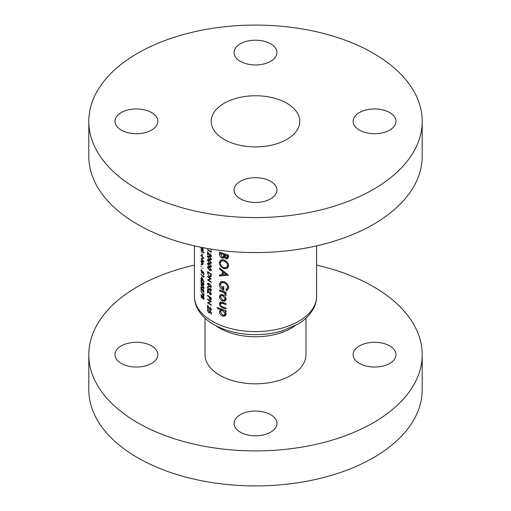 <?xml version="1.0" encoding="UTF-8"?>
<svg xmlns="http://www.w3.org/2000/svg" width="511" height="511" viewBox="0 0 511 511"><rect width="100%" height="100%" fill="white"/><g stroke="black" fill="none" stroke-linecap="round" stroke-linejoin="round"><path stroke-width="0.77" d="M389.727 345.915A21.43 12.373 0 0 0 366.374 343.239A21.43 12.373 0 0 0 353.139 354.666A21.43 12.373 0 0 0 359.418 363.417A21.43 12.373 0 0 0 382.777 366.1A21.43 12.373 0 0 0 396.006 354.666A21.43 12.373 0 0 0 389.727 345.915M151.582 345.915A21.43 12.373 0 0 0 128.223 343.239A21.43 12.373 0 0 0 114.994 354.666A21.43 12.373 0 0 0 121.273 363.417A21.43 12.373 0 0 0 144.626 366.1A21.43 12.373 0 0 0 157.861 354.666A21.43 12.373 0 0 0 151.582 345.915M270.658 414.664A21.43 12.373 0 0 0 247.298 411.981A21.43 12.373 0 0 0 234.07 423.415A21.43 12.373 0 0 0 240.342 432.165A21.43 12.373 0 0 0 263.702 434.848A21.43 12.373 0 0 0 276.93 423.415A21.43 12.373 0 0 0 270.658 414.664M205.013 318.181L205.013 354.666A50.487 29.146 0 0 0 219.8 375.278A50.487 29.146 0 0 0 274.822 381.596A50.487 29.146 0 0 0 305.987 354.666L305.987 318.181M194.416 265.12A166.701 96.247 0 0 0 88.799 354.666A166.701 96.247 0 0 0 137.625 422.725A166.701 96.247 0 0 0 319.292 443.586A166.701 96.247 0 0 0 422.201 354.666A166.701 96.247 0 0 0 373.375 286.614A166.701 96.247 0 0 0 316.584 265.12M88.799 354.666L88.799 389.669A166.701 96.247 0 0 0 137.625 457.722A166.701 96.247 0 0 0 319.292 478.59A166.701 96.247 0 0 0 422.201 389.669L422.201 354.666M151.582 112.58A21.43 12.373 0 0 0 128.223 109.897A21.43 12.373 0 0 0 114.994 121.331A21.43 12.373 0 0 0 121.273 130.081A21.43 12.373 0 0 0 144.626 132.764A21.43 12.373 0 0 0 157.861 121.331A21.43 12.373 0 0 0 151.582 112.58M270.658 43.837A21.43 12.373 0 0 0 247.298 41.155A21.43 12.373 0 0 0 234.07 52.588A21.43 12.373 0 0 0 240.342 61.333A21.43 12.373 0 0 0 263.702 64.016A21.43 12.373 0 0 0 276.93 52.588A21.43 12.373 0 0 0 270.658 43.837M389.727 112.58A21.43 12.373 0 0 0 366.374 109.897A21.43 12.373 0 0 0 353.139 121.331A21.43 12.373 0 0 0 359.418 130.081A21.43 12.373 0 0 0 382.777 132.764A21.43 12.373 0 0 0 396.006 121.331A21.43 12.373 0 0 0 389.727 112.58M270.658 181.328A21.43 12.373 0 0 0 247.298 178.646A21.43 12.373 0 0 0 234.07 190.079A21.43 12.373 0 0 0 240.342 198.83A21.43 12.373 0 0 0 263.702 201.513A21.43 12.373 0 0 0 276.93 190.079A21.43 12.373 0 0 0 270.658 181.328M286.824 103.248A44.297 25.576 0 0 0 238.548 97.703A44.297 25.576 0 0 0 211.203 121.331A44.297 25.576 0 0 0 224.176 139.414A44.297 25.576 0 0 0 272.452 144.958A44.297 25.576 0 0 0 299.797 121.331A44.297 25.576 0 0 0 286.824 103.248M88.799 121.331L88.799 156.334A166.701 96.247 0 0 0 137.625 224.386A166.701 96.247 0 0 0 319.292 245.248A166.701 96.247 0 0 0 422.201 156.334L422.201 121.331A166.701 96.247 0 0 0 373.375 53.278A166.701 96.247 0 0 0 191.708 32.41A166.701 96.247 0 0 0 88.799 121.331A166.701 96.247 0 0 0 137.625 189.389A166.701 96.247 0 0 0 319.292 210.251A166.701 96.247 0 0 0 422.201 121.331M226.175 299.024L225.044 296.291L222.707 294.623L220.356 294.668L219.468 296.565C219.577 298.628 220.656 300.161 222.707 301.164L225.108 301.068L226.175 299.024L224.374 300.053L222.7 300.11L220.426 296.961L221.039 295.697L222.7 295.677L225.121 298.68L224.374 300.053M221.742 309.244L220.65 309.877L219.468 311.582C219.609 313.658 220.701 315.185 222.745 316.162L225.102 316.054L226.175 314.016L224.846 311.416A61.084 35.265 0 0 0 226.054 311.806L226.054 310.752A61.084 35.265 180 0 1 217.392 307.418L217.392 308.472A61.084 35.265 0 0 0 220.65 309.877L220.113 309.998M226.054 292.286A61.084 35.265 180 0 1 219.57 289.909L219.57 290.963A61.084 35.265 0 0 0 221.704 291.819L223.818 292.726L225.849 295.492L226.175 294.706L225.089 293.027A61.084 35.265 0 0 0 226.054 293.34L226.054 292.286M228.455 275.225L219.57 267.956L219.57 269.029L222.279 271.347L222.279 274.72L219.57 274.892L219.57 275.978L228.455 275.225M228.455 255.123A61.084 35.265 180 0 1 219.57 252.019L219.57 254.306C219.589 255.966 220.413 257.218 222.036 258.068L223.684 258.036L224.265 257.295L226.105 258.847L227.689 258.758L228.455 256.797L228.455 255.123M228.704 265.694C228.321 262.967 226.692 261.025 223.812 259.875L220.631 259.933L219.36 262.501C219.558 265.324 221.059 267.374 223.856 268.652L227.235 268.486L228.704 265.694M220.937 281.555L219.36 284.467C219.513 287.271 221.008 289.245 223.85 290.389L223.85 286.697A61.084 35.265 180 0 1 222.834 286.332L222.834 288.971L220.318 284.927L221.378 282.762L223.895 282.698C226.086 283.605 227.325 285.119 227.606 287.239L226.054 289.794L226.839 290.842L228.704 287.578C228.398 284.806 226.782 282.826 223.856 281.631L220.637 281.702M226.054 303.579A61.084 35.265 180 0 1 222.866 302.486L220.171 302.212L219.468 303.853C219.615 305.891 220.726 307.264 222.802 307.954A61.084 35.265 0 0 0 226.054 309.066L226.054 308.012A61.084 35.265 180 0 1 222.956 306.958L221.48 306.293L220.426 304.256L220.873 303.266L222.956 303.579A61.084 35.265 0 0 0 226.054 304.633L226.054 303.579M210.091 307.59L210.979 309.219L210.2 309.736L207.549 305.259L207.549 308.408A61.084 35.265 0 0 0 207.913 308.67L207.913 306.517L210.225 310.171L211.062 310.273L211.375 309.487L210.091 307.59L210.398 307.418M211.33 309.021L210.2 309.736M210.091 291.922L210.979 293.55L210.2 294.068L207.549 289.59L207.549 292.733A61.084 35.265 0 0 0 207.913 292.995L207.913 290.842L210.225 294.502L211.062 294.604L211.375 293.812L210.091 291.922L210.398 291.743M211.33 293.346L210.2 294.068M209.363 283.726L207.766 283.203L207.46 283.944L209.363 286.875L211.037 287.323L211.375 286.55L209.363 283.726M204.017 252.581A61.084 35.265 180 0 1 203.11 251.738L203.11 251.144A61.084 35.265 180 0 1 202.841 250.888L202.841 251.476A61.084 35.265 180 0 1 201.027 249.56L201.027 249.975A61.084 35.265 0 0 0 202.841 251.897L202.841 252.485A61.084 35.265 0 0 0 203.11 252.747L203.11 252.153A61.084 35.265 0 0 0 204.017 252.996L204.017 252.581M202.241 254.024A61.084 35.265 180 0 1 201.947 253.718L201.947 255.5A61.084 35.265 0 0 0 202.241 255.8L202.241 254.024M202.854 264.641L202.79 262.098L202.037 260.872L201.27 260.578L200.989 261.485L202.037 264.372L202.835 264.653M203.148 268.486L202.656 268L203.148 268.486M210.372 248.985L211.279 250.096L211.279 249.132M210.091 253.929L210.979 255.557L210.2 256.075L207.549 251.597L207.549 254.74A61.084 35.265 0 0 0 207.913 255.008L207.913 252.849L210.225 256.509L211.062 256.611L211.375 255.826L210.091 253.929L210.398 253.75M211.33 255.353L210.2 256.075M209.363 259.984L207.766 259.46L207.46 260.201L209.363 263.133L211.037 263.58L211.375 262.807L209.363 259.984M209.363 267.106L207.766 266.582L207.46 267.323L209.363 270.255L211.037 270.702L211.375 269.929L209.363 267.106M207.549 276.349L207.549 276.764A61.084 35.265 0 0 0 210.443 278.731L207.549 279.913A61.084 35.265 0 0 0 211.279 282.391L211.279 281.976A61.084 35.265 180 0 1 208.316 280.041L211.279 278.827A61.084 35.265 180 0 1 207.549 276.349M201.73 269.872L200.957 270.421L201.928 273.11L202.624 273.385L202.822 272.012L203.614 273.021L203.614 274.599A61.084 35.265 0 0 0 203.934 274.892L203.934 272.989L202.426 271.073L202.58 272.242L201.941 272.702L201.232 270.76L201.73 269.872L201.187 269.706M201.232 270.76L201.73 270.287M202.88 272.599L201.941 272.702M204.017 281.708L201.66 276.86L201.66 279.051A61.084 35.265 180 0 1 201.027 278.348L201.027 278.77A61.084 35.265 0 0 0 201.66 279.466L201.66 280.002A61.084 35.265 0 0 0 201.947 280.309L201.947 279.779A61.084 35.265 0 0 0 204.017 281.791L204.017 281.708M202.426 284.78L201.187 284.046L200.957 284.748L202.426 287.929L203.742 288.581L204.017 287.846L202.426 284.78M203.934 293.646A61.084 35.265 180 0 1 203.614 293.359L203.614 295.505L200.957 291.034L203.934 296.495L203.934 293.646M204.01 298.699L203.218 299.152L204.017 298.584L203.225 296.489L202.592 296.552L201.807 294.821L201.187 294.591L201.251 297.019L201.832 297.996L202.592 297.887L203.755 299.305M202.733 297.472L201.832 297.996L202.778 297.785M203.225 296.489L202.592 296.552L202.976 296.329M202.995 289.501L203.697 291.238L203.078 291.66L201.027 286.837L201.027 289.986A61.084 35.265 0 0 0 201.302 290.299L201.302 288.147L203.103 292.1L203.761 292.298L204.017 291.551L203.237 289.36M203.972 291.078L203.078 291.66M202.995 282.379L203.697 284.116L203.078 284.538L201.027 279.715L201.027 282.864A61.084 35.265 0 0 0 201.302 283.177L201.302 281.024L203.103 284.978L203.761 285.176L204.017 284.429L203.237 282.238M203.972 283.956L203.078 284.538M203.934 276.528L203.614 275.966L203.614 276.675A61.084 35.265 180 0 1 201.027 274.017L201.027 274.433A61.084 35.265 0 0 0 203.934 277.384L203.934 276.528L203.614 276.675M201.443 266.742L200.989 266.231L201.443 266.742M207.549 271.603L207.549 273.034L209.318 276.636L210.743 276.905L211.139 276.4L211.279 274.081A61.084 35.265 180 0 1 207.549 271.603M209.363 263.548L207.766 263.024L207.46 263.759L209.363 266.691L211.037 267.144L211.375 266.365L209.363 263.548M209.363 256.42L207.766 255.896L207.46 256.637L209.363 259.569L211.037 260.016L211.375 259.243L209.363 256.42M211.279 251.495L210.877 250.978L210.877 251.693A61.084 35.265 180 0 1 207.549 249.457L207.549 249.873A61.084 35.265 0 0 0 211.279 252.351L211.279 251.495M201.443 265.017L200.989 264.513L201.443 265.017M201.027 255.257L201.027 255.672A61.084 35.265 0 0 0 203.276 258.01L201.027 258.822A61.084 35.265 0 0 0 203.934 261.773L203.934 261.357A61.084 35.265 180 0 1 201.609 259.051L203.934 258.208A61.084 35.265 180 0 1 201.027 255.257M201.443 252.198L200.989 251.687L201.443 252.198M201.532 248.071L201.372 248.167A61.084 35.265 180 0 1 201.027 247.778L201.027 248.193A61.084 35.265 0 0 0 203.11 250.377L203.11 249.956A61.084 35.265 180 0 1 202.707 249.566L202.854 249.515M202.969 249.413L203.027 247.682M210.385 288.543L210.979 289.884L210.372 290.44L209.753 288.849A61.084 35.265 180 0 1 209.369 288.6L208.59 289.494L207.824 287.776L208.52 286.716L207.779 286.645L207.46 287.501L208.616 289.929L209.593 289.807L210.372 290.855L211.043 290.925L211.375 290.12L210.647 288.396M209.472 289.986L209.868 289.648M208.015 287.144L208.52 287.131M209.772 289.162L208.59 289.494M211.375 290.114L210.372 290.44M211.279 297.824A61.084 35.265 180 0 1 207.549 295.345L207.549 295.76A61.084 35.265 0 0 0 209.223 296.929L209.286 298.481L210.238 300.027L211.215 299.753L211.279 297.824M210.96 300.142L211.215 299.753M211.279 314.208L211.279 312.31L209.369 310.624L209.561 311.767L208.744 312.336L207.824 310.516L208.469 309.538L207.76 309.462L207.46 310.228L208.724 312.738L209.612 312.904L209.874 311.506L210.877 312.387L210.877 313.965A61.084 35.265 0 0 0 211.279 314.208M208.469 309.685L208.06 309.922L208.469 309.953M209.944 312.074L208.744 312.336M207.549 299.146L207.549 299.561A61.084 35.265 0 0 0 210.443 301.522L207.549 302.704A61.084 35.265 0 0 0 211.279 305.188L211.279 304.767A61.084 35.265 180 0 1 208.316 302.838L211.279 301.624A61.084 35.265 180 0 1 207.549 299.146M228.411 257.512L226.105 258.847M224.981 256.886L224.265 257.295M224.795 256.477L222.036 258.068M220.528 253.75L219.57 254.306M227.363 255.858L226.941 257.774L226.118 257.793L224.655 254.995A61.084 35.265 0 0 0 227.363 255.858L228.455 255.225M228.455 255.979L227.363 256.611M225.817 254.325L224.655 254.995M223.626 254.638L223.518 256.318L223.045 256.982L222.017 257.007L220.528 253.469A61.084 35.265 0 0 0 223.626 254.638L224.77 253.98M224.668 255.653L223.518 256.318M221.621 252.843L220.528 253.469M201.302 295.249L200.957 295.454M203.972 298.105L203.231 298.75L202.726 297.357L203.225 296.904L203.697 298.264L203.231 298.75M202.726 297.357L203.455 296.77M202.426 297.063L201.826 297.574L201.232 295.773L201.8 295.23L202.426 297.063L203.295 296.565M202.733 297.402L201.826 297.574M201.423 295.09L202.024 295.103M203.934 295.32L203.614 295.505M204.017 291.57L203.103 292.1M201.832 284.244L200.957 284.748M203.972 287.412L202.426 287.514L201.232 285.074L202.426 285.202L203.697 287.572L203.499 288.083L204.01 287.782M201.232 285.074L201.896 284.295M204.017 284.448L203.103 284.978M201.947 279.364L201.947 277.984L203.225 280.635A61.084 35.265 180 0 1 201.947 279.364M203.934 274.413L203.614 274.599M202.273 272.912L201.928 273.11M201.73 269.974L200.957 270.421M207.868 276.579L207.549 276.764M210.858 278.572L208.316 280.041M208.003 279.651L207.549 279.913M210.794 278.533L210.443 278.731M209.689 276.419L209.318 276.636M208.239 272.095L207.913 272.28A61.084 35.265 0 0 0 210.877 274.254L210.423 276.425L211.235 275.959M211.228 274.049L210.877 274.254M211.26 275.646L209.318 276.221L208.009 274.203L207.913 272.28M208.603 266.665L207.46 267.323M209.714 270.051L209.363 270.255M211.33 269.495L209.369 269.84L207.824 267.604L209.369 267.521L210.979 269.699L210.73 270.236L211.375 269.865M207.824 267.604L208.686 266.704M208.603 263.101L207.46 263.759M209.714 266.493L209.363 266.691M211.33 265.937L209.369 266.276L207.824 264.04L209.369 263.963L210.979 266.142L210.73 266.678L211.375 266.301M207.824 264.04L208.686 263.146M208.603 259.543L207.46 260.201M209.714 262.929L209.363 263.133M211.33 262.373L209.369 262.718L207.824 260.482L209.369 260.399L210.979 262.577L210.73 263.114L211.375 262.743M207.824 260.482L208.686 259.582M208.603 255.979L207.46 256.637M209.714 259.364L209.363 259.569M211.33 258.815L209.369 259.154L207.824 256.918L209.369 256.841L210.979 259.013L210.73 259.55L211.375 259.179M207.824 256.918L208.686 256.017M211.375 255.845L210.225 256.509M207.913 254.529L207.549 254.74M207.868 249.687L207.549 249.873M211.26 251.476L210.877 251.693M225.274 267.834L223.856 268.652M220.509 261.836L219.36 262.501M227.606 265.413L226.45 267.509L223.856 267.598C221.678 266.646 220.496 265.068 220.318 262.865L221.314 260.955L223.818 260.936C226.028 261.798 227.293 263.293 227.606 265.413L228.609 264.832M224.859 260.335L223.818 260.936M221.672 274.765L219.57 275.978M223.288 274.139L222.279 274.72M223.064 270.894L222.279 271.347M220.305 268.601L219.57 269.029M226.405 274.445L223.288 274.694L223.288 272.12L226.405 274.445L227.178 273.998M224.054 271.68L223.288 272.12M228.647 288.3L226.054 289.794M228.609 286.658L227.606 287.239M224.923 282.104L223.895 282.698M223.85 288.383L222.834 288.971M220.509 283.803L219.36 284.467M226.054 292.471L225.089 293.027M226.06 294.106L225.006 294.713M225.913 293.78L225.121 294.24M225.108 291.979L223.818 292.726M220.637 290.344L219.57 290.963M226.015 310.739L224.846 311.416M226.169 314.188L222.745 316.162M226.054 313.128L225.121 313.665L224.406 315.044L222.732 315.108L220.426 311.953L221.071 310.656L222.815 309.647L219.468 311.582M218.421 307.877L217.392 308.472M221.071 310.656L222.713 310.662L225.121 313.665M223.837 310.011L222.713 310.662M222.751 302.448L221.538 303.151M223.933 307.303L222.802 307.954M222.208 302.269L219.468 303.853M226.169 299.171L222.707 301.164M222.783 294.649L219.468 296.565M226.06 298.137L225.121 298.68M223.69 295.103L222.7 295.677M202.88 263.478L202.03 263.957L201.232 261.76L202.03 261.287L203.123 263.337M203.148 263.874L202.03 263.957M201.941 260.776L201.462 261.057L202.267 261.147M203.602 257.902L201.609 259.051M201.372 258.623L201.027 258.822M203.129 248.231L202.037 248.883L201.315 247.362M203.142 248.806L202.037 248.883M202.784 247.637L202.88 248.372M208.603 283.286L207.46 283.944M209.714 286.671L209.363 286.875M211.33 286.122L209.369 286.46L207.824 284.225L209.369 284.148L210.979 286.32L210.73 286.856L211.375 286.486M207.824 284.225L208.686 283.324M211.33 289.68L210.979 289.884M211.369 290.274L210.372 290.855M209.785 289.258L208.616 289.929M207.945 287.22L207.46 287.501M208.52 286.85L208.086 287.105L208.52 286.85M211.375 293.838L210.225 294.502M207.913 292.522L207.549 292.733M211.26 299.44L210.238 300.027M209.606 298.296L209.286 298.481M209.561 296.738L209.223 296.929M207.868 295.575L207.549 295.76M210.877 297.996L210.238 299.612L209.606 297.185A61.084 35.265 0 0 0 210.877 297.996L211.228 297.792M211.267 299.325L210.238 299.612M209.944 296.993L209.606 297.185M211.279 313.735L210.877 313.965M209.171 312.483L208.724 312.738M208.469 309.64L207.46 310.228M209.887 311.582L209.561 311.767M211.375 309.506L210.225 310.171M207.913 308.197L207.549 308.408M207.868 299.376L207.549 299.561M210.858 301.369L208.316 302.838M208.003 302.442L207.549 302.704M210.794 301.324L210.443 301.522M295 325.756A50.487 29.146 180 0 1 219.8 328.215A50.487 29.146 180 0 1 215.993 325.756M212.308 321.272A61.084 35.265 0 0 0 278.878 328.918A61.084 35.265 0 0 0 316.584 296.335C316.558 300.858 315.408 305.156 313.147 309.244L310.017 313.895C306.836 317.816 302.799 321.234 297.907 324.134L281.887 330.968C273.494 333.402 264.653 334.622 255.359 334.622C239.461 334.507 225.6 331.147 213.783 324.542C206.616 320.442 201.296 315.319 197.821 309.187C195.579 305.118 194.442 300.832 194.416 296.335A61.084 35.265 0 0 0 212.308 321.272M225.057 254.076L223.626 254.9M207.913 272.823L207.549 273.034M211.279 274.343L210.877 274.573M209.695 267.336L209.369 267.521M209.695 263.772L209.369 263.963M209.695 260.214L209.369 260.399M209.695 256.65L209.369 256.841M222.815 291.181L221.704 291.819M224.093 302.927L222.956 303.579M209.695 283.956L209.369 284.148M209.829 296.917L209.223 297.261M211.279 298.609L210.877 298.846M316.584 296.335L316.584 245.88M194.416 296.335L194.416 245.88M226.986 257.742L228.455 256.892M223.045 256.982L224.699 256.03M203.55 298.814L204.017 298.545M202.931 296.814L203.321 296.591M201.423 295.083L201.832 294.853M203.499 291.787L204.017 291.494M203.499 284.665L204.017 284.365M210.73 256.139L211.375 255.762M226.45 267.509L228.673 266.225M221.314 260.955L223.403 259.748M221.378 282.762L223.518 281.529M224.406 315.044L226.175 314.022M220.873 303.266L222.457 302.346M221.039 295.697L222.822 294.668M210.73 294.132L211.375 293.755M210.73 309.8L211.375 309.43"/></g></svg>
